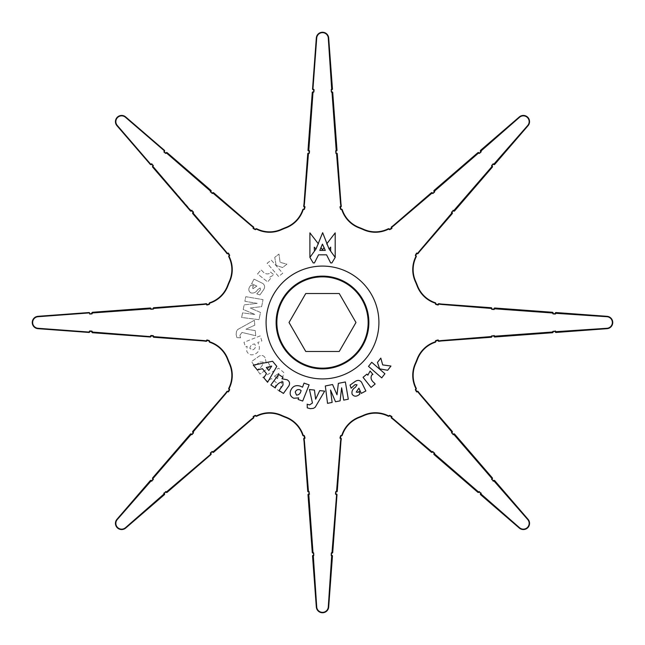 <?xml version="1.0" encoding="UTF-8"?>
<svg xmlns="http://www.w3.org/2000/svg" width="645" height="645" viewBox="0 0 645 645"><rect width="100%" height="100%" fill="white"/><g stroke="black" fill="none" stroke-linecap="round" stroke-linejoin="round"><path stroke-width="0.48" stroke-dasharray="3.23 2.42" d="M368.142 322.5A45.642 45.642 0 0 0 322.5 276.858A45.642 45.642 0 0 0 276.858 322.5A45.642 45.642 0 0 0 322.5 368.142A45.642 45.642 0 0 0 368.142 322.5A45.642 45.642 0 0 0 322.5 276.858A45.642 45.642 0 0 0 276.858 322.5A45.642 45.642 0 0 0 322.5 368.142A45.642 45.642 0 0 0 368.142 322.5M339.238 351.485L355.967 322.5L339.238 293.515L305.762 293.515L289.033 322.5L305.762 351.485L339.238 351.485M320.944 247.583L319.912 250.558L325.306 250.445L322.645 244.116L320.96 247.704L322.653 249.768L324.161 247.599M326.684 243.923L329.055 248.93L335.198 257.419L335.198 232.877L326.886 243.947L322.653 232.7L316.05 248.922L309.906 257.419L309.906 232.877L318.42 243.907M314.454 251.139L314.244 247.212L316.05 248.93M330.659 247.132L329.111 249.01L330.651 251.139L330.659 247.132M309.906 257.419L313.309 262.991L314.438 262.926L318.557 254.815L326.644 254.88L330.772 262.991L331.893 262.934L335.19 257.419M368.875 322.5A46.376 46.376 0 0 0 322.5 276.125A46.376 46.376 0 0 0 276.125 322.5A46.376 46.376 0 0 0 322.5 368.875A46.376 46.376 0 0 0 368.875 322.5M305.045 206.819L304.642 206.481L305.045 206.819M305.045 438.181L304.642 438.519L305.045 438.181M314.05 555.313L313.889 553.071M438.527 340.302L438.1 339.963L438.527 340.302M494.441 335.835L494.07 335.489L494.441 335.835A172.457 172.457 0 0 1 494.409 336.222L553.136 332.006M494.441 309.165L494.07 309.511L494.441 309.165A172.457 172.457 0 0 0 494.409 308.778L494.006 308.81M438.527 304.698L438.1 305.037L438.527 304.698M314.05 89.687L313.889 91.929M331.683 89.76L332.054 88.986L328.281 38.023A5.797 5.797 0 0 0 322.5 32.653A5.797 5.797 0 0 0 316.719 38.023L312.946 88.986L313.317 89.76M336.19 150.995L336.593 150.212L332.006 91.864M340.455 206.9L340.907 206.094A28.985 28.985 0 0 1 340.504 202.941L336.577 153.123M453.451 210.907L454.29 210.641L492.304 166.136M416.936 253.453L417.831 253.211A28.985 28.985 0 0 1 419.774 250.687L452.226 212.689M435.786 303.335L435.149 303.126A28.985 28.985 0 0 1 417.162 286.017A101.442 101.442 0 0 0 415.235 281.365A28.985 28.985 0 0 1 415.856 256.541L416.154 255.952M416.154 389.048L415.856 388.459A28.985 28.985 0 0 1 415.235 363.635A101.442 101.442 0 0 0 417.162 358.983A28.985 28.985 0 0 1 435.149 341.874L435.786 341.665M452.226 432.311L419.774 394.313A28.985 28.985 0 0 1 417.831 391.789L416.936 391.547M492.304 478.864L454.29 434.359L453.451 434.093M336.577 491.877L340.504 442.059A28.985 28.985 0 0 1 340.907 438.906L340.455 438.1M332.006 553.136L336.593 494.788L336.19 494.006M313.317 555.24L312.946 556.014L316.719 606.977A5.797 5.797 0 0 0 322.5 612.347A5.797 5.797 0 0 0 328.281 606.977L332.054 556.014L331.683 555.24M212.689 452.226L250.687 419.774A28.985 28.985 0 0 1 253.211 417.831L253.453 416.936M166.136 492.304L210.641 454.29L210.907 453.451M151.438 480.581L150.624 480.864L117.253 519.564A5.797 5.797 0 0 0 117.551 527.449A5.797 5.797 0 0 0 125.436 527.747L164.136 494.376L164.419 493.562M209.214 341.665L209.851 341.874A28.985 28.985 0 0 1 227.838 358.983A101.442 101.442 0 0 0 229.765 363.635A28.985 28.985 0 0 1 229.144 388.459L228.846 389.048M153.123 336.577L202.941 340.504A28.985 28.985 0 0 1 206.094 340.907L206.9 340.455M91.864 332.006L150.212 336.593L150.995 336.19M89.76 313.317L88.986 312.946L38.023 316.719A5.797 5.797 0 0 0 32.653 322.5A5.797 5.797 0 0 0 38.023 328.281L88.986 332.054L89.76 331.683M150.995 308.81L150.212 308.407L91.864 312.994M206.9 304.545L206.094 304.093A28.985 28.985 0 0 1 202.941 304.496L153.123 308.423M228.846 255.952L229.144 256.541A28.985 28.985 0 0 1 229.765 281.365A101.442 101.442 0 0 0 227.838 286.017A28.985 28.985 0 0 1 209.851 303.126L209.214 303.335M164.419 151.438L164.136 150.624L125.436 117.253A5.797 5.797 0 0 0 117.551 117.551A5.797 5.797 0 0 0 117.253 125.436L150.624 164.136L151.438 164.419M210.907 191.549L210.641 190.71L166.136 152.696M253.453 228.064L253.211 227.169A28.985 28.985 0 0 1 250.687 225.226L212.689 192.774M275.907 264.055L276.157 265.377L282.583 267.546L286.888 264.184L280.083 262.305L278.963 254.041L274.73 257.355L276.157 265.377L282.583 267.546L286.888 264.184L280.083 262.305L278.963 254.041L274.73 257.355L275.907 264.055M269.255 261.652L267.127 263.281L278.608 276.487L282.72 273.278L271.247 260.072L267.127 263.281L278.608 276.487L282.72 273.278L271.247 260.072L269.255 261.652M259.355 271.835L257.565 273.94L267.675 281.946L270.892 278.084L269.787 277.165L273.948 274.899L270.569 272.085L270.029 273.23C267.207 274.649 264.603 273.883 262.217 270.916L260.991 269.828L257.565 273.94L267.675 281.946L270.892 278.084L269.787 277.165L273.948 274.899L270.569 272.085L270.029 273.23C267.207 274.649 264.603 273.883 262.217 270.916L260.991 269.828L259.355 271.835M260.435 289.847L256.775 293.862L259.903 294.95L263.515 289.855C265.159 287.323 264.926 285.195 262.821 283.469L254.033 279.14L251.614 283.736L256.847 286.106L252.913 288.742L252.711 286.92L253.646 285.727L250.849 285.187L249.647 286.872C248.261 289.274 248.631 291.274 250.784 292.87C253.711 293.515 256.017 292.427 257.686 289.605L260.193 287.952L260.435 289.847L256.775 293.862L259.903 294.95L263.515 289.855C265.159 287.323 264.926 285.195 262.821 283.469L254.033 279.14L251.614 283.736L256.847 286.106L252.913 288.742L252.711 286.92L253.646 285.727L250.849 285.187L249.647 286.872C248.261 289.274 248.631 291.274 250.784 292.87C253.711 293.515 256.017 292.427 257.686 289.605L260.193 287.952L260.435 289.847M242.125 315.147L241.641 317.461L259.032 319.678L260.475 312.438L250.228 308.004L261.636 306.641L263.031 299.635L245.793 296.692L244.874 301.28L257.194 303.36L244.149 304.9L243.23 309.487L254.952 314.47L242.552 312.873L241.641 317.461L259.032 319.678L260.475 312.438L250.228 308.004L261.636 306.641L263.031 299.635L245.793 296.692L244.874 301.28L257.194 303.36L244.149 304.9L243.23 309.487L254.952 314.47L242.552 312.873L242.125 315.147M236.135 334.513L236.9 337.658L240.569 337.811L239.859 335.384L241.98 332.417L255.718 335.739L255.259 330.562L245.939 329.176L254.783 325.201L254.34 320.275L237.691 329.522L236.497 331.328L236.135 334.513L236.9 337.658L240.569 337.811L239.859 335.384L241.98 332.417L255.718 335.739L255.259 330.562L245.939 329.176L254.783 325.201L254.34 320.275L237.691 329.522L236.497 331.328L236.135 334.513M260.128 335.892L243.955 342.31L245.552 346.897L247.116 346.309L246.745 351.13C248.228 354.403 250.703 355.508 254.186 354.452C258.701 352.573 260.257 349.308 258.839 344.664L257.806 342.455L261.886 340.971L260.128 335.892L243.955 342.31L245.552 346.897L247.116 346.309L246.745 351.13C248.228 354.403 250.703 355.508 254.186 354.452C258.701 352.573 260.257 349.308 258.839 344.664L257.806 342.455L261.886 340.971L260.128 335.892M258.484 371.826L260.008 374.132L270.553 366.352L267.627 361.998L266.224 363.038L265.232 357.902C263.644 355.379 261.604 354.798 259.113 356.153L251.566 361.563L254.485 365.925L259.935 362.006L263.128 362.087C262.862 365.481 260.846 368.045 257.081 369.779L260.008 374.132L270.553 366.352L267.627 361.998L266.224 363.038L265.232 357.902C263.644 355.379 261.604 354.798 259.113 356.153L251.566 361.563L254.485 365.925L259.935 362.006L263.128 362.087C262.862 365.481 260.846 368.045 257.081 369.779L258.484 371.826M277.39 389.612L279.865 391.709L283.744 372.431L278.648 368.19L262.717 377.414L267.215 381.171L271.416 378.534L276.294 382.598L275.06 387.701L279.865 391.709L283.744 372.431L278.648 368.19L262.717 377.414L267.215 381.171L271.416 378.534L276.294 382.598L275.06 387.701L277.39 389.612M435.383 303.4A114.487 114.487 0 0 1 435.504 304.126L435.504 304.126M435.746 304.4A28.985 28.985 0 0 0 438.1 305.037M438.519 304.642A117.39 117.39 0 0 0 438.495 304.488L438.1 304.545M491.877 308.423L442.059 304.496A28.985 28.985 0 0 1 438.906 304.093L438.495 304.488M491.474 308.455A169.562 169.562 0 0 1 491.522 309.028L491.845 309.35L491.522 309.028M491.845 309.35L494.07 309.511M553.136 312.994L494.409 308.778M552.733 313.01A230.426 230.426 0 0 1 552.757 313.551L553.071 313.889L552.757 313.551M553.071 313.889L555.289 314.05M555.659 313.688A233.329 233.329 0 0 0 555.643 313.301L555.24 313.317M555.24 331.683L556.014 332.054L606.977 328.281A5.797 5.797 0 0 0 612.347 322.5A5.797 5.797 0 0 0 606.977 316.719L555.643 313.301M555.289 330.95L553.071 331.111M552.757 331.449A230.426 230.426 0 0 1 552.733 331.99M494.07 335.489L491.845 335.65M491.522 335.972A169.562 169.562 0 0 1 491.474 336.545L491.877 336.577M438.1 340.455L438.906 340.907A28.985 28.985 0 0 1 442.059 340.504L491.474 336.545M438.1 339.963A28.985 28.985 0 0 0 435.746 340.6L435.746 340.6M435.504 340.874A114.487 114.487 0 0 1 435.383 341.6M415.823 388.814A114.487 114.487 0 0 1 415.396 389.411L415.396 389.411M415.372 389.782A28.985 28.985 0 0 0 416.589 391.894L417.17 391.91L416.589 391.894M451.919 432.053A169.562 169.562 0 0 1 451.54 432.497L451.54 432.948L451.54 432.497M451.54 432.948L453 434.633M492.006 478.59A230.426 230.426 0 0 1 491.643 478.985L491.635 479.453L491.643 478.985M491.635 479.453L493.078 481.13M493.594 481.138A233.329 233.329 0 0 0 493.86 480.856L493.562 480.581M480.581 493.562L480.864 494.376L519.564 527.747A5.797 5.797 0 0 0 527.449 527.449A5.797 5.797 0 0 0 527.747 519.564L493.86 480.856M481.13 493.078L479.453 491.635M478.985 491.643A230.426 230.426 0 0 1 478.59 492.006L478.864 492.304M434.093 453.451L434.359 454.29L478.59 492.006M434.633 453L432.948 451.54M432.497 451.54A169.562 169.562 0 0 1 432.053 451.919L432.311 452.226M391.547 416.936L391.789 417.831A28.985 28.985 0 0 1 394.313 419.774L432.053 451.919M391.894 416.589A28.985 28.985 0 0 0 389.782 415.372L389.782 415.372M389.411 415.396A114.487 114.487 0 0 1 388.814 415.823L389.048 416.154M341.665 435.786L341.874 435.149A28.985 28.985 0 0 1 358.983 417.162A101.442 101.442 0 0 0 363.635 415.235A28.985 28.985 0 0 1 388.459 415.856L388.814 415.823M341.6 435.383A114.487 114.487 0 0 1 340.874 435.504L340.874 435.504M340.6 435.746A28.985 28.985 0 0 0 339.963 438.1L340.358 438.519L339.963 438.1M336.545 491.474A169.562 169.562 0 0 1 335.972 491.522L335.65 491.845L335.972 491.522M335.65 491.845L335.489 494.07M331.99 552.733A230.426 230.426 0 0 1 331.449 552.757L331.111 553.071L331.449 552.757M331.111 553.071L330.95 555.289M313.551 552.757A230.426 230.426 0 0 1 313.01 552.733L312.994 553.136M308.81 494.006L308.407 494.788L313.01 552.733M309.511 494.07L309.35 491.845M309.028 491.522A169.562 169.562 0 0 1 308.455 491.474L308.423 491.877M304.545 438.1L304.093 438.906A28.985 28.985 0 0 1 304.496 442.059L308.455 491.474M305.037 438.1A28.985 28.985 0 0 0 304.4 435.746L304.4 435.746M304.126 435.504A114.487 114.487 0 0 1 303.4 435.383L303.335 435.786M255.952 416.154L256.541 415.856A28.985 28.985 0 0 1 281.365 415.235A101.442 101.442 0 0 0 286.017 417.162A28.985 28.985 0 0 1 303.126 435.149L303.4 435.383M256.186 415.823A114.487 114.487 0 0 1 255.589 415.396L255.589 415.396M255.218 415.372A28.985 28.985 0 0 0 253.106 416.589L253.09 417.17L253.106 416.589M212.947 451.919A169.562 169.562 0 0 1 212.503 451.54L212.052 451.54L212.503 451.54M212.052 451.54L210.367 453M166.41 492.006A230.426 230.426 0 0 1 166.015 491.643L165.547 491.635L166.015 491.643M165.547 491.635L163.87 493.078M151.14 480.856A233.329 233.329 0 0 0 151.406 481.138L151.922 481.13L151.406 481.138M151.922 481.13L153.365 479.453M153.357 478.985A230.426 230.426 0 0 1 152.994 478.59L152.696 478.864M191.549 434.093L190.71 434.359L152.994 478.59M191.243 434.359A172.457 172.457 0 0 0 191.476 434.633L192 434.633L191.476 434.633M192 434.633L193.46 432.948M193.46 432.497A169.562 169.562 0 0 1 193.081 432.053L192.774 432.311M228.064 391.547L227.169 391.789A28.985 28.985 0 0 1 225.226 394.313L193.081 432.053M227.741 391.781A117.39 117.39 0 0 0 227.83 391.91L228.411 391.894L227.83 391.91M228.411 391.894A28.985 28.985 0 0 0 229.628 389.782M229.604 389.411A114.487 114.487 0 0 1 229.177 388.814M209.617 341.6A114.487 114.487 0 0 1 209.496 340.874L209.496 340.874M209.254 340.6A28.985 28.985 0 0 0 206.9 339.963L206.481 340.358L206.9 339.963M153.526 336.545A169.562 169.562 0 0 1 153.478 335.972L153.155 335.65L153.478 335.972M153.155 335.65L150.93 335.489M92.267 331.99A230.426 230.426 0 0 1 92.243 331.449L91.929 331.111L92.243 331.449M91.929 331.111L89.711 330.95M89.357 313.301A233.329 233.329 0 0 0 89.341 313.688L89.711 314.05L89.341 313.688M89.711 314.05L91.929 313.889M92.243 313.551A230.426 230.426 0 0 1 92.267 313.01M150.591 308.778A172.457 172.457 0 0 0 150.559 309.14L150.93 309.511L150.559 309.14M150.93 309.511L153.155 309.35M153.478 309.028A169.562 169.562 0 0 1 153.526 308.455M206.505 304.488A117.39 117.39 0 0 0 206.481 304.642L206.9 305.037L206.481 304.642M206.9 305.037A28.985 28.985 0 0 0 209.254 304.4L209.254 304.4M209.496 304.126A114.487 114.487 0 0 1 209.617 303.4M229.177 256.186A114.487 114.487 0 0 1 229.604 255.589M229.628 255.218A28.985 28.985 0 0 0 228.411 253.106L227.83 253.09L228.411 253.106M192.774 212.689L225.226 250.687A28.985 28.985 0 0 1 227.169 253.211L227.741 253.219M193.081 212.947A169.562 169.562 0 0 1 193.46 212.503M193.46 212.052L192 210.367M191.476 210.367A172.457 172.457 0 0 0 191.243 210.641L191.549 210.907M152.696 166.136L191.243 210.641M153.365 165.547L151.922 163.87M164.144 151.14A233.329 233.329 0 0 0 163.862 151.406L163.87 151.922L163.862 151.406M163.87 151.922L165.547 153.365M210.641 191.243A172.457 172.457 0 0 0 210.367 191.476L210.367 192L210.367 191.476M210.367 192L212.052 193.46M212.503 193.46A169.562 169.562 0 0 1 212.947 193.081M253.219 227.741A117.39 117.39 0 0 0 253.09 227.83L253.106 228.411L253.09 227.83M253.106 228.411A28.985 28.985 0 0 0 255.218 229.628L255.218 229.628M255.589 229.604A114.487 114.487 0 0 1 256.186 229.177L255.952 228.846M303.335 209.214L303.126 209.851A28.985 28.985 0 0 1 286.017 227.838A101.442 101.442 0 0 0 281.365 229.765A28.985 28.985 0 0 1 256.541 229.144L256.186 229.177M303.4 209.617A114.487 114.487 0 0 1 304.126 209.496L304.126 209.496M304.4 209.254A28.985 28.985 0 0 0 305.037 206.9M304.642 206.481A117.39 117.39 0 0 0 304.488 206.505L304.545 206.9M308.423 153.123L304.496 202.941A28.985 28.985 0 0 1 304.093 206.094L304.488 206.505M308.455 153.526A169.562 169.562 0 0 1 309.028 153.478L309.35 153.155L309.028 153.478M309.35 153.155L309.511 150.93M309.14 150.559A172.457 172.457 0 0 0 308.778 150.591L308.81 150.995M312.994 91.864L308.778 150.591M313.01 92.267A230.426 230.426 0 0 1 313.551 92.243M331.699 89.357A233.329 233.329 0 0 0 331.312 89.341L330.95 89.711L331.312 89.341M330.95 89.711L331.111 91.929M331.449 92.243A230.426 230.426 0 0 1 331.99 92.267M336.222 150.591A172.457 172.457 0 0 0 335.86 150.559L335.489 150.93L335.86 150.559M335.489 150.93L335.65 153.155M335.972 153.478A169.562 169.562 0 0 1 336.545 153.526M340.512 206.505A117.39 117.39 0 0 0 340.358 206.481L339.963 206.9L340.358 206.481M339.963 206.9A28.985 28.985 0 0 0 340.6 209.254L340.6 209.254M340.874 209.496A114.487 114.487 0 0 1 341.6 209.617L341.665 209.214M389.048 228.846L388.459 229.144A28.985 28.985 0 0 1 363.635 229.765A101.442 101.442 0 0 0 358.983 227.838A28.985 28.985 0 0 1 341.874 209.851L341.6 209.617M388.814 229.177A114.487 114.487 0 0 1 389.411 229.604L389.411 229.604M389.782 229.628A28.985 28.985 0 0 0 391.894 228.411M432.311 192.774L394.313 225.226A28.985 28.985 0 0 1 391.789 227.169L391.781 227.741M432.053 193.081A169.562 169.562 0 0 1 432.497 193.46L432.948 193.46L432.497 193.46M432.948 193.46L434.633 192M434.633 191.476A172.457 172.457 0 0 0 434.359 191.243L434.093 191.549M478.864 152.696L434.359 191.243M478.59 152.994A230.426 230.426 0 0 1 478.985 153.357L479.453 153.365L478.985 153.357M479.453 153.365L481.13 151.922M481.138 151.406A233.329 233.329 0 0 0 480.856 151.14L480.581 151.438M493.562 164.419L494.376 164.136L527.747 125.436A5.797 5.797 0 0 0 527.449 117.551A5.797 5.797 0 0 0 519.564 117.253L480.856 151.14M493.86 164.144A233.329 233.329 0 0 0 493.594 163.862L493.078 163.87L493.594 163.862M493.078 163.87L491.635 165.547M453.757 210.641A172.457 172.457 0 0 0 453.524 210.367L453 210.367L453.524 210.367M453 210.367L451.54 212.052M451.54 212.503A169.562 169.562 0 0 1 451.919 212.947M417.259 253.219A117.39 117.39 0 0 0 417.17 253.09L416.589 253.106L417.17 253.09M416.589 253.106A28.985 28.985 0 0 0 415.372 255.218L415.372 255.218M415.396 255.589A114.487 114.487 0 0 1 415.823 256.186M380.945 369.093L379.623 368.843L377.454 362.417L380.816 358.112L382.695 364.917L390.959 366.038L387.645 370.27L380.945 369.093M383.348 375.745L381.719 377.873L368.513 366.392L371.722 362.28L384.928 373.753L383.348 375.745M373.165 385.646L371.06 387.435L363.054 377.325L366.916 374.108L367.835 375.213L370.101 371.052L372.915 374.431L371.77 374.971C370.351 377.793 371.117 380.397 374.084 382.783L375.172 384.009L373.165 385.646M355.153 384.565L351.138 388.226L350.05 385.097L355.145 381.485C357.677 379.841 359.805 380.074 361.531 382.179L365.86 390.967L361.264 393.386L358.894 388.153L356.258 392.087L358.08 392.289L359.273 391.354L359.813 394.151L358.128 395.353C355.726 396.74 353.726 396.369 352.13 394.216C351.485 391.289 352.573 388.983 355.395 387.314L357.048 384.807L355.153 384.565M329.853 402.875L327.539 403.359L325.322 385.968L332.562 384.525L336.996 394.772L338.359 383.364L345.365 381.969L348.308 399.207L343.721 400.126L341.64 387.806L340.1 400.851L335.513 401.771L330.53 390.048L332.127 402.448L329.853 402.875M310.326 408.672L307.278 407.866L307.173 404.189L309.527 404.923L312.446 402.996L309.447 389.532L314.446 390.056L315.639 399.174L319.735 390.612L324.661 391.128L315.212 407.229L313.43 408.366L310.326 408.672M309.108 384.872L302.69 401.045L298.103 399.449L298.691 397.884L293.87 398.255C290.597 396.772 289.492 394.297 290.548 390.814C292.427 386.299 295.692 384.743 300.336 386.161L302.545 387.194L304.029 383.114L309.108 384.872M273.174 386.516L270.868 384.992L278.648 374.447L283.002 377.373L281.962 378.776L287.098 379.768C289.621 381.356 290.202 383.396 288.847 385.887L283.437 393.434L279.075 390.515L282.994 385.065L282.913 381.872C279.519 382.138 276.955 384.154 275.221 387.919L273.174 386.516M255.388 367.61L253.292 365.135L272.569 361.256L276.81 366.352L267.586 382.283L263.829 377.785L266.466 373.584L262.402 368.706L257.299 369.94L255.388 367.61M268.368 366.973L266.304 367.489L268.812 370.496L271.706 366.078L268.368 366.973M296.507 395.119C299.038 394.925 300.562 393.377 301.078 390.475L300.006 389.83C297.756 389.161 296.168 389.911 295.241 392.096L296.507 395.119M277.511 378.696L274.504 376.188L278.922 373.294L277.511 378.696L274.504 376.188L278.922 373.294L277.511 378.696M249.881 348.494C250.075 345.962 251.623 344.438 254.525 343.922L255.17 344.994C255.839 347.244 255.089 348.832 252.905 349.759L249.881 348.494C250.075 345.962 251.623 344.438 254.525 343.922L255.17 344.994C255.839 347.244 255.089 348.832 252.905 349.759L249.881 348.494M266.087 322.5A56.413 56.413 0 0 1 322.5 266.087A56.413 56.413 0 0 1 378.913 322.5A56.413 56.413 0 0 1 322.5 378.913A56.413 56.413 0 0 1 266.087 322.5M341.31 438.979L340.907 438.906M336.996 494.812L336.593 494.788M332.457 556.046L332.054 556.014M206.021 341.31L206.094 340.907M150.188 336.996L150.212 336.593M88.954 332.457L88.986 332.054M312.672 92.59L312.269 92.558M308.004 150.188L308.407 150.212M308.141 153.841L307.73 153.816M304.093 202.909L304.496 202.941M303.69 206.021L304.093 206.094M206.094 304.093L206.021 303.69M202.941 304.496L202.909 304.093M153.816 307.73L153.841 308.141M150.212 308.407L150.188 308.004M92.558 312.269L92.59 312.672M88.986 312.946L88.954 312.543M37.99 316.316L38.023 316.719M37.99 328.684L38.023 328.281M92.59 332.328L92.558 332.731M153.841 336.859L153.816 337.271M202.909 340.907L202.941 340.504M304.093 438.906L303.69 438.979M304.496 442.059L304.093 442.091M307.73 491.184L308.141 491.159M308.407 494.788L308.004 494.812M312.269 552.442L312.672 552.41M312.946 556.014L312.543 556.046M316.316 607.01L316.719 606.977M328.684 607.01L328.281 606.977M332.328 552.41L332.731 552.442M336.859 491.159L337.271 491.184M340.907 442.091L340.504 442.059M438.906 340.907L438.979 341.31M442.059 340.504L442.091 340.907M491.184 337.271L491.159 336.859M494.006 336.19L494.409 336.222M494.788 336.593L494.812 336.996M552.442 332.731L552.41 332.328M556.014 332.054L556.046 332.457M607.01 328.684L606.977 328.281M607.01 316.316L606.977 316.719M556.046 312.543L556.014 312.946M552.41 312.672L552.442 312.269M494.812 308.004L494.788 308.407M491.159 308.141L491.184 307.73M442.091 304.093L442.059 304.496M438.979 303.69L438.906 304.093M340.907 206.094L341.31 206.021M340.504 202.941L340.907 202.909M337.271 153.816L336.859 153.841M336.593 150.212L336.996 150.188M332.731 92.558L332.328 92.59M332.054 88.986L332.457 88.954M328.684 37.99L328.281 38.023M316.316 37.99L316.719 38.023M312.543 88.954L312.946 88.986"/><path stroke-width="0.97" d="M368.142 322.5A45.642 45.642 0 0 0 322.5 276.858A45.642 45.642 0 0 0 276.858 322.5A45.642 45.642 0 0 0 322.5 368.142A45.642 45.642 0 0 0 368.142 322.5A45.642 45.642 0 0 0 322.5 276.858A45.642 45.642 0 0 0 276.858 322.5A45.642 45.642 0 0 0 322.5 368.142A45.642 45.642 0 0 0 368.142 322.5M355.967 322.5L339.238 293.515L305.762 293.515L289.033 322.5L305.762 351.485L339.238 351.485L355.967 322.5M325.298 250.397L319.799 250.397L322.436 244.124L325.298 250.397M314.454 251.139L314.244 247.212L316.05 248.93L309.906 257.419L313.212 262.934L314.438 262.926L318.557 254.815L326.547 254.815L330.667 262.926L331.893 262.934L335.198 257.419L335.198 232.877L326.684 243.923M309.906 257.419L309.906 232.877L318.42 243.907M330.659 247.132L329.111 249.01L330.651 251.139L330.659 247.132M324.161 247.599L322.468 249.768L320.944 247.583M335.198 257.419L329.055 248.93L322.653 232.7L316.042 248.946M331.699 89.357L328.281 38.023A5.797 5.797 0 0 0 322.5 32.653A5.797 5.797 0 0 0 316.719 38.023L312.946 88.986L313.317 89.76A0.75 0.75 0 0 1 312.543 88.954L316.316 37.99A6.2 6.2 0 0 1 322.5 32.25A6.2 6.2 0 0 1 328.684 37.99L332.457 88.954A0.75 0.75 0 0 1 331.683 89.76L331.699 89.357A233.329 233.329 0 0 0 331.312 89.341L331.449 92.243A230.426 230.426 0 0 1 331.99 92.267L332.006 91.864A230.829 230.829 0 0 0 331.514 91.848L331.457 91.896M332.006 91.864A0.75 0.75 0 0 1 332.731 92.558L336.996 150.188A0.75 0.75 0 0 1 336.19 150.995L336.222 150.591A172.457 172.457 0 0 0 335.86 150.559L335.972 153.478A169.562 169.562 0 0 1 336.545 153.526L336.577 153.123A169.966 169.966 0 0 0 336.053 153.075L335.997 153.131M340.512 206.505L341.31 206.021A0.75 0.75 0 0 1 340.455 206.9L340.512 206.505A117.39 117.39 0 0 0 340.358 206.481L339.963 206.9A28.985 28.985 0 0 0 340.6 209.254L340.874 209.496A114.487 114.487 0 0 1 341.6 209.617L341.665 209.214A114.891 114.891 0 0 0 340.971 209.101A28.582 28.582 0 0 1 340.383 206.892L340.302 206.819M453.757 210.641L492.304 166.136A0.75 0.75 0 0 1 492.32 167.144L454.596 210.907A0.75 0.75 0 0 1 453.451 210.907L453.757 210.641A172.457 172.457 0 0 0 453.524 210.367L451.54 212.503A169.562 169.562 0 0 1 451.919 212.947L452.226 212.689A0.75 0.75 0 0 1 452.218 213.664L420.08 250.953A28.582 28.582 0 0 0 418.162 253.437A0.75 0.75 0 0 1 416.936 253.453L417.259 253.219A117.39 117.39 0 0 0 417.17 253.09L416.589 253.106A28.985 28.985 0 0 0 415.372 255.218L415.396 255.589A114.487 114.487 0 0 1 415.823 256.186L416.154 255.952A0.75 0.75 0 0 1 416.219 256.726L415.823 256.186M415.823 388.814L416.219 388.274A0.75 0.75 0 0 1 416.154 389.048L415.823 388.814A114.487 114.487 0 0 1 415.396 389.411L415.372 389.782A28.985 28.985 0 0 0 416.589 391.894L417.17 391.91A117.39 117.39 0 0 0 417.259 391.781L416.936 391.547A116.979 116.979 0 0 1 416.888 391.604A28.582 28.582 0 0 1 415.751 389.62L415.678 389.62M416.936 391.547A0.75 0.75 0 0 1 418.162 391.563A28.582 28.582 0 0 0 420.08 394.047L452.218 431.336A0.75 0.75 0 0 1 452.226 432.311L451.919 432.053A169.562 169.562 0 0 1 451.54 432.497L453.524 434.633A172.457 172.457 0 0 0 453.757 434.359L453.451 434.093A172.054 172.054 0 0 1 453.258 434.319L453.258 434.407M453.451 434.093A0.75 0.75 0 0 1 454.596 434.093L492.32 477.856A0.75 0.75 0 0 1 492.304 478.864L492.006 478.59A230.426 230.426 0 0 1 491.643 478.985L493.594 481.138A233.329 233.329 0 0 0 493.86 480.856L493.562 480.581A232.918 232.918 0 0 1 493.344 480.815L493.344 480.904M341.318 438.842A0.75 0.75 0 0 1 341.31 438.979L340.455 438.1A0.75 0.75 0 0 1 341.318 438.842M331.99 552.733L336.593 494.788L336.19 494.006A0.75 0.75 0 0 1 336.996 494.812L332.731 552.442A0.75 0.75 0 0 1 332.006 553.136L331.99 552.733A230.426 230.426 0 0 1 331.449 552.757L331.312 555.659A233.329 233.329 0 0 0 331.699 555.643L331.683 555.24A0.75 0.75 0 0 1 332.457 556.046L328.684 607.01A6.2 6.2 0 0 1 322.5 612.75A6.2 6.2 0 0 1 316.316 607.01L312.543 556.046A0.75 0.75 0 0 1 313.317 555.24L313.301 555.643A233.329 233.329 0 0 0 313.688 555.659L313.551 552.757A230.426 230.426 0 0 1 313.01 552.733L312.994 553.136A230.829 230.829 0 0 0 313.486 553.152L313.543 553.104M253.767 417.541A0.75 0.75 0 0 1 253.437 418.162L253.453 416.936A0.75 0.75 0 0 1 253.767 417.541M166.41 492.006L210.641 454.29L210.907 453.451A0.75 0.75 0 0 1 210.907 454.596L167.144 492.32A0.75 0.75 0 0 1 166.136 492.304L166.41 492.006A230.426 230.426 0 0 1 166.015 491.643L163.862 493.594A233.329 233.329 0 0 0 164.144 493.86L164.419 493.562A0.75 0.75 0 0 1 164.402 494.683L125.694 528.053A6.2 6.2 0 0 1 117.261 527.739A6.2 6.2 0 0 1 116.947 519.306L150.317 480.598A0.75 0.75 0 0 1 151.438 480.581L151.14 480.856A233.329 233.329 0 0 0 151.406 481.138L153.365 479.453M89.76 331.707A0.75 0.75 0 0 1 88.954 332.457L37.99 328.684A6.2 6.2 0 0 1 32.25 322.5A6.2 6.2 0 0 1 37.99 316.316L88.954 312.543A0.75 0.75 0 0 1 89.76 313.317L88.986 312.946L38.023 316.719A5.797 5.797 0 0 0 32.653 322.5A5.797 5.797 0 0 0 38.023 328.281L88.986 332.054L89.76 331.683A0.75 0.75 0 0 1 89.76 331.707A232.918 232.918 0 0 1 89.752 331.361L91.848 331.514A230.829 230.829 0 0 0 91.864 332.006L150.212 336.593L150.995 336.19A172.054 172.054 0 0 1 150.97 335.892L153.075 336.053A169.966 169.966 0 0 0 153.123 336.577L202.941 340.504A28.985 28.985 0 0 1 206.094 340.907L206.9 340.455A116.979 116.979 0 0 1 206.892 340.383A28.582 28.582 0 0 1 209.101 340.971A114.891 114.891 0 0 0 209.214 341.665L209.722 342.253A28.582 28.582 0 0 1 227.467 359.128A101.854 101.854 0 0 0 229.402 363.804A28.582 28.582 0 0 1 228.781 388.274L228.846 389.048A114.891 114.891 0 0 0 229.249 389.62A28.582 28.582 0 0 1 228.112 391.604L228.411 391.894A28.985 28.985 0 0 0 229.628 389.782L229.628 389.782M206.9 340.455A0.75 0.75 0 0 1 206.021 341.31L206.094 340.907M150.995 336.19A0.75 0.75 0 0 1 150.188 336.996L92.558 332.731A0.75 0.75 0 0 1 91.864 332.006M150.591 308.778L91.864 312.994A0.75 0.75 0 0 1 92.558 312.269L150.188 308.004A0.75 0.75 0 0 1 150.995 308.81L150.591 308.778A172.457 172.457 0 0 0 150.559 309.14L153.478 309.028A169.562 169.562 0 0 1 153.526 308.455L153.123 308.423A169.966 169.966 0 0 0 153.075 308.947L153.131 309.003M206.505 304.488L206.021 303.69A0.75 0.75 0 0 1 206.9 304.545L206.505 304.488A117.39 117.39 0 0 0 206.481 304.642L206.9 305.037A28.985 28.985 0 0 0 209.254 304.4L209.496 304.126A114.487 114.487 0 0 1 209.617 303.4L209.214 303.335A114.891 114.891 0 0 0 209.101 304.029A28.582 28.582 0 0 1 206.892 304.617L206.819 304.698M151.438 164.419A0.75 0.75 0 0 1 150.317 164.402L116.947 125.694A6.2 6.2 0 0 1 117.261 117.261A6.2 6.2 0 0 1 125.694 116.947L164.402 150.317A0.75 0.75 0 0 1 164.419 151.438L164.136 150.624L125.436 117.253A5.797 5.797 0 0 0 117.551 117.551A5.797 5.797 0 0 0 117.253 125.436L150.624 164.136L151.438 164.419A232.918 232.918 0 0 1 151.656 164.185L153.026 165.773A230.829 230.829 0 0 0 152.696 166.136L190.71 210.641L191.549 210.907A172.054 172.054 0 0 1 191.742 210.681L193.121 212.278A169.966 169.966 0 0 0 192.774 212.689L225.226 250.687A28.985 28.985 0 0 1 227.169 253.211L228.064 253.453A116.979 116.979 0 0 1 228.112 253.396A28.582 28.582 0 0 1 229.249 255.38A114.891 114.891 0 0 0 228.846 255.952L228.781 256.726A28.582 28.582 0 0 1 229.402 281.196A101.854 101.854 0 0 0 227.467 285.872A28.582 28.582 0 0 1 209.722 302.747L209.617 303.4M210.641 191.243L166.136 152.696A0.75 0.75 0 0 1 167.144 152.68L210.907 190.404A0.75 0.75 0 0 1 210.907 191.549L210.641 191.243A172.457 172.457 0 0 0 210.367 191.476L212.503 193.46A169.562 169.562 0 0 1 212.947 193.081L212.689 192.774A169.966 169.966 0 0 0 212.278 193.121L212.278 193.194M253.219 227.741L253.437 226.838A0.75 0.75 0 0 1 253.453 228.064L253.219 227.741A117.39 117.39 0 0 0 253.09 227.83L253.106 228.411A28.985 28.985 0 0 0 255.218 229.628L255.589 229.604A114.487 114.487 0 0 1 256.186 229.177L255.952 228.846A114.891 114.891 0 0 0 255.38 229.249A28.582 28.582 0 0 1 253.396 228.112L253.292 228.112M229.628 255.218L229.628 255.218A28.985 28.985 0 0 0 228.411 253.106L227.83 253.09A117.39 117.39 0 0 0 227.741 253.219M438.519 304.642L438.1 305.037L438.519 304.642A117.39 117.39 0 0 0 438.495 304.488L438.1 304.545A116.979 116.979 0 0 1 438.108 304.617A28.582 28.582 0 0 1 435.899 304.029L435.746 304.4A28.985 28.985 0 0 0 438.1 305.037M494.441 309.14L494.441 309.165A172.457 172.457 0 0 0 494.409 308.778L494.006 308.81A172.054 172.054 0 0 1 494.03 309.108L494.094 309.165M555.659 313.688L555.289 314.05L555.659 313.688A233.329 233.329 0 0 0 555.643 313.301L555.24 313.317A232.918 232.918 0 0 1 555.248 313.639L555.313 313.704M555.289 330.95L555.659 331.312L552.757 331.449A230.426 230.426 0 0 1 552.733 331.99L553.136 332.006A230.829 230.829 0 0 0 553.152 331.514L553.104 331.457M494.07 335.489L494.441 335.86L491.522 335.972A169.562 169.562 0 0 1 491.474 336.545L491.877 336.577A169.966 169.966 0 0 0 491.925 336.053L491.869 335.997M438.1 339.963L438.519 340.358L438.1 339.963A28.985 28.985 0 0 0 435.746 340.6L435.504 340.874A114.487 114.487 0 0 1 435.383 341.6L435.786 341.665A114.891 114.891 0 0 0 435.899 340.971A28.582 28.582 0 0 1 438.108 340.383L438.181 340.302M451.919 432.053L419.774 394.313A28.985 28.985 0 0 1 417.831 391.789L417.259 391.781M492.006 478.59L453.757 434.359M481.13 493.078L481.138 493.594L478.985 491.643A230.426 230.426 0 0 1 478.59 492.006L478.864 492.304A230.829 230.829 0 0 0 479.227 491.974L479.227 491.893M434.633 453L434.633 453.524L432.497 451.54A169.562 169.562 0 0 1 432.053 451.919L432.311 452.226A169.966 169.966 0 0 0 432.722 451.879L432.722 451.806M391.894 416.589L391.91 417.17L391.894 416.589A28.985 28.985 0 0 0 389.782 415.372L389.411 415.396A114.487 114.487 0 0 1 388.814 415.823L389.048 416.154A114.891 114.891 0 0 0 389.62 415.751A28.582 28.582 0 0 1 391.604 416.888L391.709 416.888M313.301 555.643L316.719 606.977A5.797 5.797 0 0 0 322.5 612.347A5.797 5.797 0 0 0 328.281 606.977L331.699 555.643M309.511 494.07L309.14 494.441L309.028 491.522A169.562 169.562 0 0 1 308.455 491.474L308.423 491.877A169.966 169.966 0 0 0 308.947 491.925L309.003 491.869M305.037 438.1L304.642 438.519L305.037 438.1A28.985 28.985 0 0 0 304.4 435.746L304.126 435.504A114.487 114.487 0 0 1 303.4 435.383L303.335 435.786A114.891 114.891 0 0 0 304.029 435.899A28.582 28.582 0 0 1 304.617 438.108L304.698 438.181M151.14 480.856L117.253 519.564A5.797 5.797 0 0 0 117.551 527.449A5.797 5.797 0 0 0 125.436 527.747L164.144 493.86M193.46 432.497L193.46 432.948L193.46 432.497A169.562 169.562 0 0 1 193.081 432.053L192.774 432.311A169.966 169.966 0 0 0 193.121 432.722L193.194 432.722M193.46 212.052L191.476 210.367A172.457 172.457 0 0 0 191.243 210.641M153.365 165.547L151.406 163.862A233.329 233.329 0 0 0 151.14 164.144M304.642 206.481L305.037 206.9L304.642 206.481A117.39 117.39 0 0 0 304.488 206.505L304.545 206.9A116.979 116.979 0 0 1 304.617 206.892A28.582 28.582 0 0 1 304.029 209.101L304.4 209.254A28.985 28.985 0 0 0 305.037 206.9M309.14 150.559L309.511 150.93L309.14 150.559A172.457 172.457 0 0 0 308.778 150.591L308.81 150.995A172.054 172.054 0 0 1 309.108 150.97L309.165 150.906M313.688 89.341L314.05 89.711L313.688 89.341A233.329 233.329 0 0 0 313.301 89.357M336.222 150.591L331.99 92.267M391.91 227.83L391.894 228.411L391.91 227.83A117.39 117.39 0 0 0 391.781 227.741L391.547 228.064A116.979 116.979 0 0 1 391.604 228.112A28.582 28.582 0 0 1 389.62 229.249L389.782 229.628A28.985 28.985 0 0 0 391.894 228.411M434.633 191.476L434.633 192L434.633 191.476A172.457 172.457 0 0 0 434.359 191.243L434.093 191.549A172.054 172.054 0 0 1 434.319 191.742L434.407 191.742M481.138 151.406L481.13 151.922L481.138 151.406A233.329 233.329 0 0 0 480.856 151.14L480.581 151.438A232.918 232.918 0 0 1 480.815 151.656L480.904 151.656M417.259 253.219L417.831 253.211A28.985 28.985 0 0 1 419.774 250.687L451.919 212.947M229.144 256.541A28.985 28.985 0 0 1 229.765 281.365A101.442 101.442 0 0 0 227.838 286.017A28.985 28.985 0 0 1 209.851 303.126M209.851 341.874A28.985 28.985 0 0 1 227.838 358.983A101.442 101.442 0 0 0 229.765 363.635A28.985 28.985 0 0 1 229.144 388.459M276.125 322.5A46.376 46.376 0 0 0 322.5 368.875A46.376 46.376 0 0 0 368.875 322.5A46.376 46.376 0 0 0 322.5 276.125A46.376 46.376 0 0 0 276.125 322.5M435.899 304.029A114.891 114.891 0 0 0 435.786 303.335L435.383 303.4A114.487 114.487 0 0 1 435.504 304.126L435.851 304.069M435.383 303.4L435.149 303.126A28.985 28.985 0 0 1 417.162 286.017A101.442 101.442 0 0 0 415.235 281.365A28.985 28.985 0 0 1 415.856 256.541M416.589 253.106L417.17 253.09M451.54 212.503L451.54 212.052M453 210.367L453.524 210.367M492.304 166.136A230.829 230.829 0 0 0 491.974 165.773L491.643 166.015A230.426 230.426 0 0 1 492.006 166.41M491.974 165.773L493.078 163.87L491.635 165.547M493.344 164.185A232.918 232.918 0 0 1 493.562 164.419L493.86 164.144A233.329 233.329 0 0 0 493.594 163.862M493.86 164.144L527.747 125.436A5.797 5.797 0 0 0 527.449 117.551A5.797 5.797 0 0 0 519.564 117.253L480.856 151.14M480.815 151.656L479.453 153.365L481.13 151.922M479.227 153.026A230.829 230.829 0 0 0 478.864 152.696L478.59 152.994A230.426 230.426 0 0 1 478.985 153.357M478.59 152.994L434.359 191.243M434.319 191.742L432.948 193.46L434.633 192M432.722 193.121A169.966 169.966 0 0 0 432.311 192.774L432.053 193.081A169.562 169.562 0 0 1 432.497 193.46M432.053 193.081L394.313 225.226A28.985 28.985 0 0 1 391.789 227.169L391.781 227.741M389.62 229.249A114.891 114.891 0 0 0 389.048 228.846L388.814 229.177A114.487 114.487 0 0 1 389.411 229.604M388.814 229.177L388.459 229.144A28.985 28.985 0 0 1 363.635 229.765A101.442 101.442 0 0 0 358.983 227.838A28.985 28.985 0 0 1 341.874 209.851L341.6 209.617M339.963 206.9L340.358 206.481M340.907 206.094A28.985 28.985 0 0 1 340.504 202.941L336.545 153.526M313.317 89.76A232.918 232.918 0 0 1 313.639 89.752L313.889 91.929L314.05 89.711M313.486 91.848A230.829 230.829 0 0 0 312.994 91.864L313.01 92.267A230.426 230.426 0 0 1 313.551 92.243M313.01 92.267L308.778 150.591M309.108 150.97L309.35 153.155L309.511 150.93M308.947 153.075A169.966 169.966 0 0 0 308.423 153.123L308.455 153.526A169.562 169.562 0 0 1 309.028 153.478M308.455 153.526L304.496 202.941A28.985 28.985 0 0 1 304.093 206.094L304.488 206.505M304.029 209.101A114.891 114.891 0 0 0 303.335 209.214L303.4 209.617A114.487 114.487 0 0 1 304.126 209.496M303.4 209.617L303.126 209.851A28.985 28.985 0 0 1 286.017 227.838A101.442 101.442 0 0 0 281.365 229.765A28.985 28.985 0 0 1 256.541 229.144L256.186 229.177M253.106 228.411L253.09 227.83M253.211 227.169A28.985 28.985 0 0 1 250.687 225.226L212.947 193.081M212.503 193.46L212.052 193.46M210.367 192L210.367 191.476M166.136 152.696A230.829 230.829 0 0 0 165.773 153.026L166.015 153.357A230.426 230.426 0 0 1 166.41 152.994M165.773 153.026L163.87 151.922L165.547 153.365M151.406 163.862L151.922 163.87M191.476 210.367L192 210.367M193.081 212.947A169.562 169.562 0 0 1 193.46 212.503M227.83 253.09L228.411 253.106M229.177 256.186A114.487 114.487 0 0 1 229.604 255.589M206.9 305.037L206.481 304.642M206.094 304.093A28.985 28.985 0 0 1 202.941 304.496L153.526 308.455M91.864 312.994A230.829 230.829 0 0 0 91.848 313.486L92.243 313.551A230.426 230.426 0 0 1 92.267 313.01M91.848 313.486L89.711 314.05L91.929 313.889M89.752 331.361L89.341 331.312A233.329 233.329 0 0 0 89.357 331.699M91.848 331.514L91.929 331.111L89.711 330.95M92.267 331.99A230.426 230.426 0 0 1 92.243 331.449M150.97 335.892L150.559 335.86A172.457 172.457 0 0 0 150.591 336.222M153.075 336.053L153.155 335.65L150.93 335.489M153.526 336.545A169.562 169.562 0 0 1 153.478 335.972M206.892 340.383L206.481 340.358A117.39 117.39 0 0 0 206.505 340.512M209.101 340.971L209.254 340.6A28.985 28.985 0 0 0 206.9 339.963M209.617 341.6A114.487 114.487 0 0 1 209.496 340.874M229.604 389.411A114.487 114.487 0 0 1 229.177 388.814M227.741 391.781L227.169 391.789A28.985 28.985 0 0 1 225.226 394.313L193.081 432.053M193.121 432.722L192 434.633L193.46 432.948M191.742 434.319A172.054 172.054 0 0 1 191.549 434.093L191.243 434.359A172.457 172.457 0 0 0 191.476 434.633M191.243 434.359L152.696 478.864A230.829 230.829 0 0 0 153.026 479.227L153.107 479.227M151.922 481.13L151.406 481.138M163.862 493.594L163.87 493.078M165.547 491.635L166.015 491.643M210.907 453.451A172.054 172.054 0 0 1 210.681 453.258L210.367 453.524A172.457 172.457 0 0 0 210.641 453.757M210.681 453.258L212.052 451.54L210.367 453M212.278 451.879A169.966 169.966 0 0 0 212.689 452.226L212.947 451.919A169.562 169.562 0 0 1 212.503 451.54M212.947 451.919L250.687 419.774A28.985 28.985 0 0 1 253.211 417.831M253.396 416.888A28.582 28.582 0 0 1 255.38 415.751L255.218 415.372A28.985 28.985 0 0 0 253.106 416.589M255.38 415.751A114.891 114.891 0 0 0 255.952 416.154L256.186 415.823A114.487 114.487 0 0 1 255.589 415.396M256.186 415.823L256.541 415.856A28.985 28.985 0 0 1 281.365 415.235A101.442 101.442 0 0 0 286.017 417.162A28.985 28.985 0 0 1 303.126 435.149L303.4 435.383M304.617 438.108A116.979 116.979 0 0 1 304.545 438.1L304.488 438.495A117.39 117.39 0 0 0 304.642 438.519M304.488 438.495L304.093 438.906A28.985 28.985 0 0 1 304.496 442.059L308.455 491.474M308.947 491.925L309.108 494.03A172.054 172.054 0 0 1 308.81 494.006L308.778 494.409A172.457 172.457 0 0 0 309.14 494.441M308.778 494.409L313.01 552.733M336.19 494.006A172.054 172.054 0 0 1 335.892 494.03L335.86 494.441A172.457 172.457 0 0 0 336.222 494.409M335.892 494.03L335.65 491.845L335.489 494.07M336.053 491.925A169.966 169.966 0 0 0 336.577 491.877L336.545 491.474A169.562 169.562 0 0 1 335.972 491.522M336.545 491.474L340.504 442.059A28.985 28.985 0 0 1 340.907 438.906M340.455 438.1A116.979 116.979 0 0 1 340.383 438.108L340.358 438.519A117.39 117.39 0 0 0 340.512 438.495M340.383 438.108A28.582 28.582 0 0 1 340.971 435.899L340.6 435.746A28.985 28.985 0 0 0 339.963 438.1M340.971 435.899A114.891 114.891 0 0 0 341.665 435.786L341.6 435.383A114.487 114.487 0 0 1 340.874 435.504M341.6 435.383L341.874 435.149A28.985 28.985 0 0 1 358.983 417.162A101.442 101.442 0 0 0 363.635 415.235A28.985 28.985 0 0 1 388.459 415.856L388.814 415.823M391.781 417.259L391.789 417.831A28.985 28.985 0 0 1 394.313 419.774L432.053 451.919M432.497 451.54L432.948 451.54M432.722 451.879L434.319 453.258A172.054 172.054 0 0 1 434.093 453.451L434.359 453.757A172.457 172.457 0 0 0 434.633 453.524M434.359 453.757L478.59 492.006M478.985 491.643L479.453 491.635M479.227 491.974L480.815 493.344A232.918 232.918 0 0 1 480.581 493.562L480.856 493.86A233.329 233.329 0 0 0 481.138 493.594M480.856 493.86L519.564 527.747A5.797 5.797 0 0 0 527.449 527.449A5.797 5.797 0 0 0 527.747 519.564L493.86 480.856M493.594 481.138L493.078 481.13M491.635 479.453L491.643 478.985M453.524 434.633L453 434.633M451.54 432.948L451.54 432.497M417.17 391.91L416.589 391.894M415.856 388.459A28.985 28.985 0 0 1 415.235 363.635A101.442 101.442 0 0 0 417.162 358.983A28.985 28.985 0 0 1 435.149 341.874L435.383 341.6M438.108 340.383A116.979 116.979 0 0 1 438.1 340.455L438.495 340.512A117.39 117.39 0 0 0 438.519 340.358M438.495 340.512L438.906 340.907A28.985 28.985 0 0 1 442.059 340.504L491.474 336.545M491.925 336.053L494.03 335.892A172.054 172.054 0 0 1 494.006 336.19L494.409 336.222A172.457 172.457 0 0 0 494.441 335.86M494.409 336.222L552.733 331.99M553.152 331.514L555.248 331.361A232.918 232.918 0 0 1 555.24 331.683L555.643 331.699A233.329 233.329 0 0 0 555.659 331.312M555.643 331.699L606.977 328.281A5.797 5.797 0 0 0 612.347 322.5A5.797 5.797 0 0 0 606.977 316.719L555.643 313.301M555.248 313.639L553.071 313.889L555.289 314.05M553.152 313.486A230.829 230.829 0 0 0 553.136 312.994L552.733 313.01A230.426 230.426 0 0 1 552.757 313.551M552.733 313.01L494.409 308.778M494.03 309.108L491.845 309.35L494.07 309.511M491.925 308.947A169.966 169.966 0 0 0 491.877 308.423L491.474 308.455A169.562 169.562 0 0 1 491.522 309.028M491.474 308.455L442.059 304.496A28.985 28.985 0 0 1 438.906 304.093L438.495 304.488M308.81 150.995A0.75 0.75 0 0 1 308.004 150.188L312.269 92.558A0.75 0.75 0 0 1 312.994 91.864M152.696 478.864A0.75 0.75 0 0 1 152.68 477.856L190.404 434.093A0.75 0.75 0 0 1 191.549 434.093M312.994 553.136A0.75 0.75 0 0 1 312.269 552.442L308.004 494.812A0.75 0.75 0 0 1 308.81 494.006M493.562 480.581A0.75 0.75 0 0 1 494.683 480.598L528.053 519.306A6.2 6.2 0 0 1 527.739 527.739A6.2 6.2 0 0 1 519.306 528.053L480.598 494.683A0.75 0.75 0 0 1 480.581 493.562M478.864 492.304A0.75 0.75 0 0 1 477.856 492.32L434.093 454.596A0.75 0.75 0 0 1 434.093 453.451M555.24 313.317A0.75 0.75 0 0 1 556.046 312.543L607.01 316.316A6.2 6.2 0 0 1 612.75 322.5A6.2 6.2 0 0 1 607.01 328.684L556.046 332.457A0.75 0.75 0 0 1 555.24 331.683M494.006 308.81A0.75 0.75 0 0 1 494.812 308.004L552.442 312.269A0.75 0.75 0 0 1 553.136 312.994M553.136 332.006A0.75 0.75 0 0 1 552.442 332.731L494.812 336.996A0.75 0.75 0 0 1 494.006 336.19M480.581 151.438A0.75 0.75 0 0 1 480.598 150.317L519.306 116.947A6.2 6.2 0 0 1 527.739 117.261A6.2 6.2 0 0 1 528.053 125.694L494.683 164.402A0.75 0.75 0 0 1 493.562 164.419M434.093 191.549A0.75 0.75 0 0 1 434.093 190.404L477.856 152.68A0.75 0.75 0 0 1 478.864 152.696M438.906 340.907L438.979 341.31A28.582 28.582 0 0 1 442.091 340.907L491.184 337.271L491.159 336.859M391.789 417.831L391.563 418.162A28.582 28.582 0 0 1 394.047 420.08L431.336 452.218L431.602 451.911M336.859 491.159L337.271 491.184L340.907 442.091A28.582 28.582 0 0 1 341.31 438.979M304.093 438.906L303.69 438.979A28.582 28.582 0 0 1 304.093 442.091L307.73 491.184L308.141 491.159M227.169 391.789L226.838 391.563A28.582 28.582 0 0 1 224.92 394.047L192.782 431.336L193.089 431.602M153.841 336.859L153.816 337.271L202.909 340.907A28.582 28.582 0 0 1 206.021 341.31M206.021 303.69A28.582 28.582 0 0 1 202.909 304.093L153.816 307.73L153.841 308.141M308.141 153.841L307.73 153.816L304.093 202.909A28.582 28.582 0 0 1 303.69 206.021L304.093 206.094M341.31 206.021A28.582 28.582 0 0 1 340.907 202.909L337.271 153.816L336.859 153.841M431.602 193.089L431.336 192.782L394.047 224.92A28.582 28.582 0 0 1 391.563 226.838L391.789 227.169M491.159 308.141L491.184 307.73L442.091 304.093A28.582 28.582 0 0 1 438.979 303.69L438.906 304.093M213.398 451.911L213.664 452.218L250.953 420.08A28.582 28.582 0 0 1 253.437 418.162M191.549 210.907A0.75 0.75 0 0 1 190.404 210.907L152.68 167.144A0.75 0.75 0 0 1 152.696 166.136M193.089 213.398L192.782 213.664L224.92 250.953A28.582 28.582 0 0 1 226.838 253.437L227.169 253.211M253.437 226.838A28.582 28.582 0 0 1 250.953 224.92L213.664 192.782L213.398 193.089M416.219 256.726A28.582 28.582 0 0 0 415.598 281.196A101.854 101.854 0 0 1 417.533 285.872A28.582 28.582 0 0 0 435.278 302.747A0.75 0.75 0 0 1 435.786 303.335M341.665 209.214A0.75 0.75 0 0 1 342.253 209.722A28.582 28.582 0 0 0 359.128 227.467A101.854 101.854 0 0 1 363.804 229.402A28.582 28.582 0 0 0 388.274 228.781A0.75 0.75 0 0 1 389.048 228.846M435.786 341.665A0.75 0.75 0 0 1 435.278 342.253A28.582 28.582 0 0 0 417.533 359.128A101.854 101.854 0 0 1 415.598 363.804A28.582 28.582 0 0 0 416.219 388.274M389.048 416.154A0.75 0.75 0 0 1 388.274 416.219A28.582 28.582 0 0 0 363.804 415.598A101.854 101.854 0 0 1 359.128 417.533A28.582 28.582 0 0 0 342.253 435.278A0.75 0.75 0 0 1 341.665 435.786M303.335 435.786A0.75 0.75 0 0 1 302.747 435.278A28.582 28.582 0 0 0 285.872 417.533A101.854 101.854 0 0 1 281.196 415.598A28.582 28.582 0 0 0 256.726 416.219A0.75 0.75 0 0 1 255.952 416.154M255.952 228.846A0.75 0.75 0 0 1 256.726 228.781A28.582 28.582 0 0 0 281.196 229.402A101.854 101.854 0 0 1 285.872 227.467A28.582 28.582 0 0 0 302.747 209.722A0.75 0.75 0 0 1 303.335 209.214M255.388 367.61L253.292 365.135L272.569 361.256L276.81 366.352L267.586 382.283L263.829 377.785L266.466 373.584L262.402 368.706L257.299 369.94L255.388 367.61M266.304 367.489L268.812 370.496L271.706 366.078L266.304 367.489M273.174 386.516L270.868 384.992L278.648 374.447L283.002 377.373L281.962 378.776L287.098 379.768C289.621 381.356 290.202 383.396 288.847 385.887L283.437 393.434L279.075 390.515L282.994 385.065L282.913 381.872C279.519 382.138 276.955 384.154 275.221 387.919L273.174 386.516M309.108 384.872L302.69 401.045L298.103 399.449L298.691 397.884L293.87 398.255C290.597 396.772 289.492 394.297 290.548 390.814C292.427 386.299 295.692 384.743 300.336 386.161L302.545 387.194L304.029 383.114L309.108 384.872M296.507 395.119C299.038 394.925 300.562 393.377 301.078 390.475L300.006 389.83C297.756 389.161 296.168 389.911 295.241 392.096L296.507 395.119M310.326 408.672L307.278 407.866L307.173 404.189L309.527 404.923L312.446 402.996L309.447 389.532L314.446 390.056L315.639 399.174L319.735 390.612L324.661 391.128L315.212 407.229L313.43 408.366L310.326 408.672M329.853 402.875L327.539 403.359L325.322 385.968L332.562 384.525L336.996 394.772L338.359 383.364L345.365 381.969L348.308 399.207L343.721 400.126L341.64 387.806L340.1 400.851L335.513 401.771L330.53 390.048L332.127 402.448L329.853 402.875M355.153 384.565L351.138 388.226L350.05 385.097L355.145 381.485C357.677 379.841 359.805 380.074 361.531 382.179L365.86 390.967L361.264 393.386L358.894 388.153L356.258 392.087L358.08 392.289L359.273 391.354L359.813 394.151L358.128 395.353C355.726 396.74 353.726 396.369 352.13 394.216C351.485 391.289 352.573 388.983 355.395 387.314L357.048 384.807L355.153 384.565M373.165 385.646L371.06 387.435L363.054 377.325L366.916 374.108L367.835 375.213L370.101 371.052L372.915 374.431L371.77 374.971C370.351 377.793 371.117 380.397 374.084 382.783L375.172 384.009L373.165 385.646M383.348 375.745L381.719 377.873L368.513 366.392L371.722 362.28L384.928 373.753L383.348 375.745M380.945 369.093L379.623 368.843L377.454 362.417L380.816 358.112L382.695 364.917L390.959 366.038L387.645 370.27L380.945 369.093M212.278 193.121L210.593 191.742M416.154 255.952A114.891 114.891 0 0 0 415.751 255.38A28.582 28.582 0 0 1 416.888 253.396L416.888 253.292M415.751 389.62A114.891 114.891 0 0 0 416.154 389.048M452.226 212.689A169.966 169.966 0 0 0 451.879 212.278L451.806 212.278M451.879 212.278L453.258 210.593M453.258 434.319L451.806 432.722M451.879 432.722A169.966 169.966 0 0 0 452.226 432.311M493.344 480.815L491.893 479.227M313.486 553.152L313.704 555.313M331.361 555.248L331.457 553.104M331.514 553.152A230.829 230.829 0 0 0 332.006 553.136M153.026 479.227L151.656 480.904M164.185 493.344L165.773 491.893M153.075 308.947L150.906 309.165M336.053 153.075L335.835 150.906M331.514 91.848L331.296 89.687M431.336 192.782A0.75 0.75 0 0 1 432.311 192.774M391.547 228.064A0.75 0.75 0 0 1 391.563 226.838M336.577 153.123A0.75 0.75 0 0 1 337.271 153.816M307.73 153.816A0.75 0.75 0 0 1 308.423 153.123M304.545 206.9A0.75 0.75 0 0 1 303.69 206.021M212.689 192.774A0.75 0.75 0 0 1 213.664 192.782M192.782 213.664A0.75 0.75 0 0 1 192.774 212.689M228.064 253.453A0.75 0.75 0 0 1 226.838 253.437M228.781 256.726A0.75 0.75 0 0 1 228.846 255.952M209.214 303.335A0.75 0.75 0 0 1 209.722 302.747M153.123 308.423A0.75 0.75 0 0 1 153.816 307.73M153.816 337.271A0.75 0.75 0 0 1 153.123 336.577M209.722 342.253A0.75 0.75 0 0 1 209.214 341.665M228.846 389.048A0.75 0.75 0 0 1 228.781 388.274M226.838 391.563A0.75 0.75 0 0 1 228.064 391.547M192.774 432.311A0.75 0.75 0 0 1 192.782 431.336M213.664 452.218A0.75 0.75 0 0 1 212.689 452.226M303.69 438.979A0.75 0.75 0 0 1 304.545 438.1M308.423 491.877A0.75 0.75 0 0 1 307.73 491.184M337.271 491.184A0.75 0.75 0 0 1 336.577 491.877M391.563 418.162A0.75 0.75 0 0 1 391.547 416.936M432.311 452.226A0.75 0.75 0 0 1 431.336 452.218M438.979 341.31A0.75 0.75 0 0 1 438.1 340.455M491.877 336.577A0.75 0.75 0 0 1 491.184 337.271M491.184 307.73A0.75 0.75 0 0 1 491.877 308.423M438.1 304.545A0.75 0.75 0 0 1 438.979 303.69M88.986 312.946L88.954 312.543M150.212 308.407L150.188 308.004M332.054 88.986L332.457 88.954M336.593 150.212L336.996 150.188M378.913 322.5A56.413 56.413 0 0 1 322.5 378.913A56.413 56.413 0 0 1 266.087 322.5A56.413 56.413 0 0 1 322.5 266.087A56.413 56.413 0 0 1 378.913 322.5M308.004 150.188L308.407 150.212M312.672 92.59L312.269 92.558M312.543 88.954L312.946 88.986M316.316 37.99L316.719 38.023M328.684 37.99L328.281 38.023M332.731 92.558L332.328 92.59M88.954 332.457L88.986 332.054M37.99 328.684L38.023 328.281M150.188 336.996L150.212 336.593M92.59 332.328L92.558 332.731M37.99 316.316L38.023 316.719M92.558 312.269L92.59 312.672M332.457 556.046L332.054 556.014M328.684 607.01L328.281 606.977M336.996 494.812L336.593 494.788M332.328 552.41L332.731 552.442M316.316 607.01L316.719 606.977M312.946 556.014L312.543 556.046M312.269 552.442L312.672 552.41M308.407 494.788L308.004 494.812M556.046 312.543L556.014 312.946M607.01 316.316L606.977 316.719M494.812 308.004L494.788 308.407M552.41 312.672L552.442 312.269M607.01 328.684L606.977 328.281M556.014 332.054L556.046 332.457M552.442 332.731L552.41 332.328M494.788 336.593L494.812 336.996M442.059 340.504L442.091 340.907M340.907 442.091L340.504 442.059M304.496 442.059L304.093 442.091M202.909 340.907L202.941 340.504M202.941 304.496L202.909 304.093M304.093 202.909L304.496 202.941M340.504 202.941L340.907 202.909M442.091 304.093L442.059 304.496"/></g></svg>
